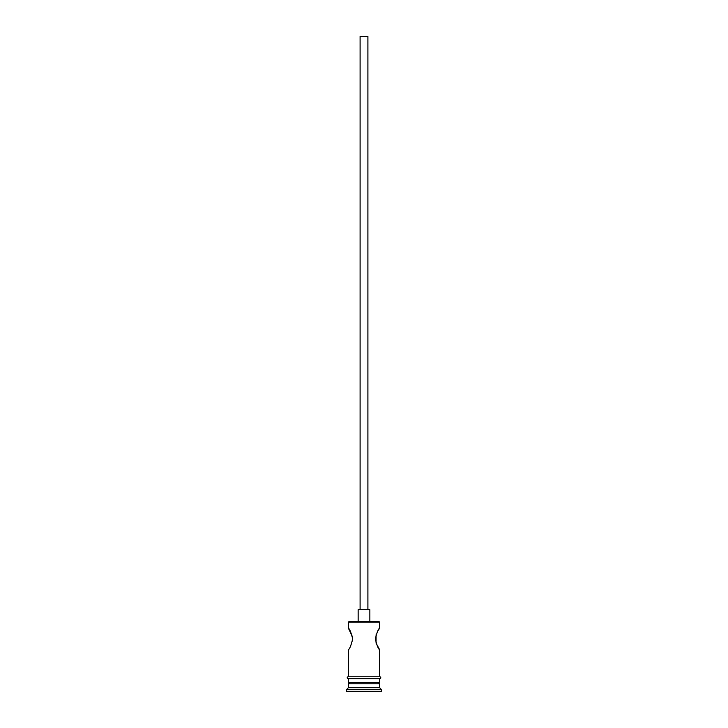<?xml version="1.0" encoding="UTF-8"?>
<svg xmlns="http://www.w3.org/2000/svg" width="728" height="728" viewBox="0 0 728 728"><rect width="100%" height="100%" fill="white"/><g stroke="black" fill="none" stroke-linecap="round" stroke-linejoin="round"><path stroke-width="1.09" d="M348.403 622.176L349.176 621.403L378.824 621.403L379.597 622.176L348.403 622.176L348.403 628.228L352.461 636.763M360.096 609.7L360.096 36.4L367.904 36.4L367.904 609.7M358.149 621.403L358.149 609.7L369.851 609.7L369.851 621.403M377.623 631.385L379.597 628.228C378.351 628.856 376.931 632.432 375.329 638.947C376.922 645.463 378.351 649.039 379.597 649.676L376.076 643.143M376.067 643.115L376.085 634.752M352.47 636.809L352.479 641.04M349.567 682.627L348.403 683.801L348.403 687.696L346.446 689.653L346.446 691.6L381.554 691.6L381.554 689.653L346.446 689.653M378.433 682.627L379.597 683.801L348.403 683.801M379.597 683.801L379.597 687.696L348.403 687.696M379.597 687.696L381.554 689.653M348.403 676.776L348.403 649.676C349.649 649.039 351.078 645.463 352.671 638.947C351.069 632.432 349.649 628.856 348.403 628.228M379.597 649.676L379.597 676.776M379.597 622.176L379.597 628.228M348.403 678.733L348.403 682.627L379.597 682.627L379.597 678.733M348.202 676.776L379.798 676.776A0.974 0.974 0 0 1 380.771 677.759A0.974 0.974 0 0 1 379.798 678.733L348.202 678.733A0.974 0.974 0 0 1 347.229 677.759A0.974 0.974 0 0 1 348.202 676.776"/></g></svg>
